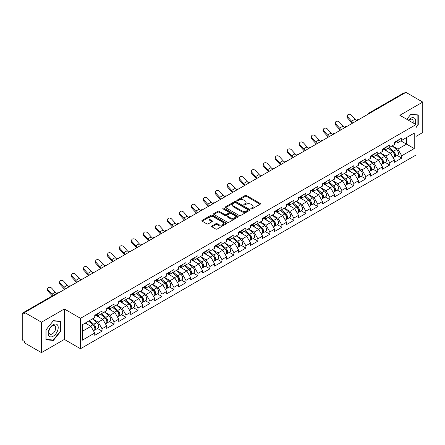 <?xml version="1.0" encoding="UTF-8"?>
<svg xmlns="http://www.w3.org/2000/svg" width="445" height="445" viewBox="0 0 445 445"><rect width="100%" height="100%" fill="white"/><g stroke="black" fill="none" stroke-linecap="round" stroke-linejoin="round"><path stroke-width="0.67" d="M251.069 208.894A0.745 0.428 0 0 0 252.126 208.894L260.136 204.266A1.068 0.617 0 0 0 260.453 203.832A1.068 0.617 0 0 0 260.136 203.393L246.563 195.555A1.068 0.617 0 0 0 245.056 195.555L237.04 200.183A0.745 0.428 0 0 0 236.818 200.489A0.745 0.428 0 0 0 237.04 200.795A0.745 0.428 0 0 0 238.097 200.795L239.132 200.194A3.415 1.969 0 0 1 243.96 200.194L245.089 200.845A3.415 1.969 0 0 1 246.091 202.241A3.415 1.969 0 0 1 245.089 203.632L244.055 204.233A0.745 0.428 0 0 0 243.838 204.539A0.745 0.428 0 0 0 244.055 204.845A0.745 0.428 0 0 0 245.112 204.845L246.146 204.244A3.415 1.969 0 0 1 250.974 204.244L252.104 204.895A3.415 1.969 0 0 1 253.105 206.291A3.415 1.969 0 0 1 252.104 207.687L251.069 208.282A0.745 0.428 0 0 0 250.852 208.588A0.745 0.428 0 0 0 251.069 208.894L251.069 208.282M211.942 225.954A1.068 0.617 0 0 0 211.631 226.388A1.068 0.617 0 0 0 211.942 226.822L215.753 229.025A1.068 0.617 0 0 0 217.26 229.025L226.16 223.885A1.068 0.617 0 0 0 226.472 223.446A1.068 0.617 0 0 0 226.16 223.012L212.582 215.174A1.068 0.617 0 0 0 211.075 215.174L202.175 220.314A1.068 0.617 0 0 0 201.863 220.748A1.068 0.617 0 0 0 202.175 221.182L206.775 223.841A1.068 0.617 0 0 0 208.282 223.841L212.093 221.643A1.068 0.617 0 0 0 212.404 221.204A1.068 0.617 0 0 0 212.093 220.77L209.812 219.452A2.854 1.647 0 0 1 208.978 218.289A2.854 1.647 0 0 1 210.735 216.765A2.854 1.647 0 0 1 213.845 217.121L222.784 222.283A2.854 1.647 0 0 1 223.618 223.446A2.854 1.647 0 0 1 221.86 224.97A2.854 1.647 0 0 1 218.751 224.614L217.26 223.752A1.068 0.617 0 0 0 215.753 223.752L211.942 225.954L211.942 226.822M64.358 308.986L41.463 322.208L24.631 312.49L405.923 92.36L422.75 102.072L399.849 115.294L415.986 124.611L80.495 318.303L64.358 308.986L64.358 339.424L80.495 348.741L80.495 318.303M239.21 215.48A1.068 0.617 0 0 0 240.717 215.48L249.617 210.34A1.068 0.617 0 0 0 249.929 209.907A1.068 0.617 0 0 0 249.617 209.467L236.039 201.63A1.068 0.617 0 0 0 234.532 201.63L225.632 206.769A1.068 0.617 0 0 0 225.32 207.203A1.068 0.617 0 0 0 225.632 207.643L239.21 215.48M223.329 209.055A0.745 0.428 0 0 1 224.085 209.161L224.085 208.271L237.886 216.242A1.068 0.617 0 0 1 238.203 216.676A1.068 0.617 0 0 1 237.886 217.11L228.986 222.25A1.068 0.617 0 0 1 227.478 222.25L213.9 214.412L213.9 213.539A1.068 0.617 0 0 0 213.589 213.978A1.068 0.617 0 0 0 213.9 214.412M213.9 213.539L217.711 211.342A1.068 0.617 0 0 1 219.218 211.342L224.725 214.523A1.068 0.617 0 0 0 226.232 214.523L228.763 213.06A1.068 0.617 0 0 0 229.075 212.627A1.068 0.617 0 0 0 228.763 212.193L223.028 208.883A0.745 0.428 0 0 1 222.812 208.577A0.745 0.428 0 0 1 223.273 208.177A0.745 0.428 0 0 1 224.085 208.271M80.495 348.741L415.986 155.044L415.986 124.611M97.494 328.471L102.05 331.102L102.05 328.799L98.206 322.141L92.521 318.859M102.05 331.102L94.752 335.319L94.752 333.01L82.264 340.219L82.264 324.783L94.752 317.574L94.752 315.266L102.05 311.049L102.05 313.358L106.739 310.649L106.739 308.346L114.037 304.13L114.037 306.438L118.726 303.729L118.726 301.426L126.024 297.21L126.024 299.518L130.713 296.809L130.713 294.501L138.011 290.29L138.011 292.593L142.7 289.89L142.7 287.581L149.998 283.365L149.998 285.673L154.688 282.97L154.688 280.661L161.986 276.445L161.986 278.754L166.675 276.05L166.675 273.742L173.973 269.525L173.973 271.834L178.662 269.125L178.662 266.822L185.96 262.606L185.96 264.914L190.649 262.205L190.649 259.897L197.947 255.686L197.947 257.989L202.636 255.285L202.636 252.977L209.934 248.766L209.934 251.069L214.624 248.366L214.624 246.057L221.922 241.841L221.922 244.149L226.611 241.446L226.611 239.137L233.909 234.921L233.909 237.23L238.598 234.521L238.598 232.218L245.896 228.001L245.896 230.31L250.585 227.601L250.585 225.292L257.883 221.082L257.883 223.384L262.572 220.681L262.572 218.373L269.876 214.162L269.876 216.465L274.559 213.761L274.559 211.453L281.863 207.237L281.863 209.545L286.547 206.842L286.547 204.533L293.85 200.317L293.85 202.625L298.534 199.916L298.534 197.613L305.837 193.397L305.837 195.705L310.521 192.996L310.521 190.688L317.825 186.477L317.825 188.786L322.508 186.077L322.508 183.768L329.812 179.558L329.812 181.86L334.495 179.157L334.495 176.849L341.799 172.632L341.799 174.941L346.483 172.237L346.483 169.929L353.786 165.712L353.786 168.021L358.47 165.312L358.47 163.009L365.773 158.793L365.773 161.101L370.457 158.392L370.457 156.089L377.761 151.873L377.761 154.181L382.444 151.472L382.444 149.164L389.748 144.953L389.748 147.256L394.431 144.553L394.431 142.244L401.735 138.028L401.735 140.336L414.223 133.127L414.223 148.569L401.735 155.778L397.891 149.119L392.206 145.838M397.174 155.45L401.735 158.081L401.735 155.778M401.735 158.081L394.431 162.297L394.431 159.989L389.748 162.698L385.904 156.045L380.219 152.757M385.186 162.369L389.748 165.006L389.748 162.698M389.748 165.006L382.444 169.217L382.444 166.914L377.761 169.617L373.917 162.965L368.232 159.683M373.199 169.295L377.761 171.926L377.761 169.617M377.761 171.926L370.457 176.142L370.457 173.834L365.773 176.537L361.93 169.884L356.245 166.602M361.212 176.214L365.773 178.845L365.773 176.537M365.773 178.845L358.47 183.062L358.47 180.753L353.786 183.457L349.942 176.804L344.258 173.522M349.225 183.134L353.786 185.765L353.786 183.457M353.786 185.765L346.483 189.982L346.483 187.673L341.799 190.382L337.955 183.724L332.27 180.442M337.238 190.054L341.799 192.685L341.799 190.382M341.799 192.685L334.495 196.901L334.495 194.593L329.812 197.302L325.968 190.649L320.283 187.362M325.251 196.974L329.812 199.61L329.812 197.302M329.812 199.61L322.508 203.821L322.508 201.518L317.825 204.222L313.981 197.569L308.296 194.287M313.263 203.899L317.825 206.53L317.825 204.222M317.825 206.53L310.521 210.741L310.521 208.438L305.837 211.141L301.994 204.489L296.309 201.207M301.276 210.819L305.837 213.45L305.837 211.141M305.837 213.45L298.534 217.666L298.534 215.358L293.85 218.061L290.007 211.408L284.322 208.127M289.289 217.739L293.85 220.37L293.85 218.061M293.85 220.37L286.547 224.586L286.547 222.278L281.863 224.986L278.019 218.328L272.334 215.046M277.302 224.658L281.863 227.289L281.863 224.986M281.863 227.289L274.559 231.506L274.559 229.197L269.876 231.906L266.032 225.248L260.347 221.966M265.315 231.578L269.876 234.215L269.876 231.906M269.876 234.215L262.572 238.425L262.572 236.123L257.883 238.826L254.045 232.173L248.355 228.886M253.327 238.503L257.883 241.134L257.883 238.826M257.883 241.134L250.585 245.345L250.585 243.042L245.896 245.746L242.058 239.093L236.367 235.811M241.34 245.423L245.896 248.054L245.896 245.746M245.896 248.054L238.598 252.27L238.598 249.962L233.909 252.665L230.071 246.013L224.38 242.731M229.353 252.343L233.909 254.974L233.909 252.665M233.909 254.974L226.611 259.19L226.611 256.882L221.922 259.591L218.083 252.932L212.393 249.651M217.366 259.263L221.922 261.894L221.922 259.591M221.922 261.894L214.624 266.11L214.624 263.802L209.934 266.511L206.096 259.852L200.406 256.57M205.379 266.182L209.934 268.819L209.934 266.511M209.934 268.819L202.636 273.03L202.636 270.721L197.947 273.43L194.109 266.778L188.419 263.49M193.391 273.108L197.947 275.739L197.947 273.43M197.947 275.739L190.649 279.95L190.649 277.647L185.96 280.35L182.122 273.697L176.431 270.415M181.404 280.027L185.96 282.658L185.96 280.35M185.96 282.658L178.662 286.875L178.662 284.566L173.973 287.27L170.135 280.617L164.444 277.335M169.417 286.947L173.973 289.578L173.973 287.27M173.973 289.578L166.675 293.795L166.675 291.486L161.986 294.195L158.147 287.537L152.457 284.255M157.43 293.867L161.986 296.498L161.986 294.195M161.986 296.498L154.688 300.714L154.688 298.406L149.998 301.115L146.16 294.457L140.47 291.175M145.443 300.787L149.998 303.423L149.998 301.115M149.998 303.423L142.7 307.634L142.7 305.326L138.011 308.035L134.167 301.382L128.483 298.094M133.456 307.712L138.011 310.343L138.011 308.035M138.011 310.343L130.713 314.554L130.713 312.251L126.024 314.954L122.18 308.302L116.495 305.02M121.468 314.632L126.024 317.263L126.024 314.954M126.024 317.263L118.726 321.479L118.726 319.171L114.037 321.874L110.193 315.221L104.508 311.939M109.481 321.551L114.037 324.183L114.037 321.874M114.037 324.183L106.739 328.399L106.739 326.09L102.05 328.799M96.721 314.721L98.206 315.577L102.05 313.358M98.206 322.141L102.895 319.438L95.725 315.294M106.739 326.09L102.895 319.438M108.708 307.795L110.193 308.658L114.037 306.438M110.193 315.221L114.882 312.512L107.712 308.374M118.726 319.171L114.882 312.512M120.695 300.876L122.18 301.732L126.024 299.518M122.18 308.302L126.87 305.593L119.699 301.454M130.713 312.251L126.87 305.593M132.682 293.956L134.167 294.812L138.011 292.593M134.167 301.382L138.857 298.673L131.687 294.534M142.7 305.326L138.857 298.673M144.669 287.036L146.16 287.893L149.998 285.673M146.16 294.457L150.844 291.753L143.674 287.615M154.688 298.406L150.844 291.753M156.657 280.116L158.147 280.973L161.986 278.754M158.147 287.537L162.831 284.833L155.661 280.689M166.675 291.486L162.831 284.833M168.649 273.191L170.135 274.053L173.973 271.834M170.135 280.617L174.818 277.914L167.648 273.77M178.662 284.566L174.818 277.914M180.637 266.271L182.122 267.128L185.96 264.914M182.122 273.697L186.805 270.988L179.635 266.85M190.649 277.647L186.805 270.988M192.624 259.352L194.109 260.208L197.947 257.989M194.109 266.778L198.793 264.069L191.623 259.93M202.636 270.721L198.793 264.069M204.611 252.432L206.096 253.288L209.934 251.069M206.096 259.852L210.78 257.149L203.61 253.01M214.624 263.802L210.78 257.149M216.598 245.512L218.083 246.369L221.922 244.149M218.083 252.932L222.767 250.229L215.597 246.085M226.611 256.882L222.767 250.229M228.585 238.587L230.071 239.449L233.909 237.23M230.071 246.013L234.754 243.309L227.584 239.165M238.598 249.962L234.754 243.309M240.573 231.667L242.058 232.524L245.896 230.31M242.058 239.093L246.741 236.384L239.571 232.245M250.585 243.042L246.741 236.384M252.56 224.747L254.045 225.604L257.883 223.384M254.045 232.173L258.729 229.464L251.559 225.326M262.572 236.123L258.729 229.464M264.547 217.828L266.032 218.684L269.876 216.465M266.032 225.248L270.716 222.544L263.546 218.406M274.559 229.197L270.716 222.544M276.534 210.908L278.019 211.764L281.863 209.545M278.019 218.328L282.703 215.625L275.533 211.481M286.547 222.278L282.703 215.625M288.521 203.988L290.007 204.845L293.85 202.625M290.007 211.408L294.696 208.705L287.52 204.561M298.534 215.358L294.696 208.705M300.509 197.063L301.994 197.925L305.837 195.705M301.994 204.489L306.683 201.78L299.507 197.641M310.521 208.438L306.683 201.78M312.496 190.143L313.981 191L317.825 188.786M313.981 197.569L318.67 194.86L311.494 190.721M322.508 201.518L318.67 194.86M324.483 183.223L325.968 184.08L329.812 181.86M325.968 190.649L330.657 187.94L323.482 183.802M334.495 194.593L330.657 187.94M336.47 176.303L337.955 177.16L341.799 174.941M337.955 183.724L342.644 181.02L335.469 176.876M346.483 187.673L342.644 181.02M348.457 169.384L349.942 170.24L353.786 168.021M349.942 176.804L354.632 174.101L347.456 169.957M358.47 180.753L354.632 174.101M360.444 162.458L361.93 163.321L365.773 161.101M361.93 169.884L366.619 167.175L359.443 163.037M370.457 173.834L366.619 167.175M372.432 155.539L373.917 156.395L377.761 154.181M373.917 162.965L378.606 160.256L371.43 156.117M382.444 166.914L378.606 160.256M384.419 148.619L385.904 149.476L389.748 147.256M385.904 156.045L390.593 153.336L383.418 149.197M394.431 159.989L390.593 153.336M404.766 93.022L369.962 113.119M369.467 113.403A1.63 0.94 120 0 1 369.884 113.075A1.63 0.94 60 0 0 369.066 112.997L403.876 92.899A1.63 0.94 60 0 1 404.694 92.977M396.406 141.699L397.891 142.556L401.735 140.336M397.891 149.119L406.535 144.13L406.535 137.566L414.223 133.127M400.85 140.848L414.223 148.569M415.986 136.409L422.75 132.51L422.75 102.072M41.463 322.208L41.463 352.64L24.631 342.928L24.631 341.599L23.401 340.887A1.63 0.94 -120 0 1 22.25 338.89L22.25 313.781A1.63 0.94 -120 0 1 22.589 313.035A1.63 0.94 -120 0 1 23.401 313.113L24.631 313.825L24.631 312.49M41.463 352.64L64.358 339.424M82.264 331.347L90.908 326.357L85.223 323.076M94.752 333.01L90.908 326.357M415.986 127.648L418.255 124.828L418.255 114.944L410.841 114.282L406.802 119.305L410.685 114.499L417.872 115.138L417.872 124.722L415.986 127.064M60.787 321.323L53.372 320.661L45.957 329.884L45.957 339.774L53.372 340.436L60.787 331.214L60.787 321.323M251.369 209L252.104 208.571A3.415 1.969 0 0 0 253.105 207.181L253.105 206.291M246.091 202.241L246.091 203.126A3.415 1.969 0 0 1 245.089 204.522L244.35 204.95M260.125 204.272L246.563 196.445A1.068 0.617 0 0 0 245.056 196.445L237.335 200.901M249.601 210.352L236.039 202.519A1.068 0.617 0 0 0 234.532 202.519L225.643 207.648L225.632 206.769M247.732 210.212A0.745 0.428 0 0 0 247.948 209.907A0.745 0.428 0 0 0 247.732 209.601L235.811 202.72A0.745 0.428 0 0 0 234.76 202.72L233.664 203.354A3.415 1.969 0 0 0 232.663 204.744A3.415 1.969 0 0 0 233.664 206.141L241.807 210.841A3.415 1.969 0 0 0 246.636 210.841L247.732 210.212L247.732 211.097A0.745 0.428 0 0 0 247.948 210.791L247.948 209.907M232.663 204.744L232.663 205.635A3.415 1.969 0 0 0 233.664 207.025L233.664 206.141M247.732 211.097L246.636 211.731A3.415 1.969 0 0 1 241.807 211.731L233.664 207.025M213.917 214.423L217.711 212.232L217.711 211.342M229.075 212.627L229.075 213.517A1.068 0.617 0 0 1 228.763 213.95L226.232 215.408A1.068 0.617 0 0 1 224.725 215.408L219.218 212.232A1.068 0.617 0 0 0 217.711 212.232M224.085 209.161L237.875 217.121M230.438 217.822A2.854 1.647 0 0 0 233.547 218.178A2.854 1.647 0 0 0 235.31 216.654A2.854 1.647 0 0 0 234.476 215.491L231.328 213.672A1.068 0.617 0 0 0 229.815 213.672L227.289 215.13A1.068 0.617 0 0 0 226.978 215.564A1.068 0.617 0 0 0 227.289 216.003L230.438 217.822L230.438 218.706A2.854 1.647 0 0 0 233.547 219.062A2.854 1.647 0 0 0 235.31 217.544L235.31 216.654M226.978 215.564L226.978 216.454A1.068 0.617 0 0 0 227.289 216.887L227.289 216.003M230.438 218.706L227.289 216.887M223.618 223.446L223.618 224.336A2.854 1.647 0 0 1 221.86 225.86A2.854 1.647 0 0 1 218.751 225.498L217.26 224.642A1.068 0.617 0 0 0 215.753 224.642L211.954 226.833M208.978 218.289L208.978 219.174A2.854 1.647 0 0 0 209.812 220.342L209.812 219.452M212.076 221.649L209.812 220.342M226.143 223.891L212.582 216.064A1.068 0.617 0 0 0 211.075 216.064L202.186 221.193M417.872 124.606L418.255 124.828M60.403 330.991L60.787 331.214M52.588 339.986L53.372 340.436M393.519 152.451L392.98 152.145M394.209 157.024A3.588 2.069 -120 0 0 394.726 156.863A3.588 2.069 -120 0 0 395.371 154.359A3.588 2.069 -120 0 0 393.508 151.233L389.18 147.584M394.726 156.863L397.685 155.155A3.588 2.069 -120 0 0 398.331 152.652A3.588 2.069 -120 0 0 396.462 149.526L392.14 145.877M388.346 148.068L393.28 152.229A2.175 1.257 60 0 1 394.454 154.905M393.152 157.775L393.808 157.397A3.588 2.069 -120 0 0 394.448 154.888A3.588 2.069 -120 0 0 392.585 151.767L388.257 148.118M387.011 151.267L384.091 148.808M352.423 123.243A8.694 5.017 60 0 1 351.122 121.991L347.589 118.064A2.448 1.875 -152.4 0 1 347.156 115.934L347.573 115.127A2.448 1.875 27.6 0 0 348.012 117.258L351.539 121.19A7.281 4.205 -120 0 0 353.302 122.737M356.467 120.539A7.281 4.205 -120 0 1 354.999 119.193L351.472 115.266A2.448 1.875 27.6 0 0 347.573 115.127M395.394 141.688A3.588 2.069 60 0 1 394.726 142.667A3.588 2.069 60 0 1 394.431 142.789M398.353 139.98A3.588 2.069 60 0 1 397.685 140.959L394.726 142.667M415.141 124.122A7.064 4.077 120 0 0 410.685 118.309A7.064 4.077 120 0 0 408.421 120.245M413.027 122.898A4.834 2.792 120 0 0 412.192 119.366A4.834 2.792 120 0 0 409.778 119.605A4.834 2.792 120 0 0 408.716 120.411M417.393 114.866L417.872 115.138M48.894 335.841A7.064 4.077 120 0 0 55.714 334.011A7.064 4.077 120 0 0 57.544 325.078A7.064 4.077 120 0 0 50.719 326.908A7.064 4.077 120 0 0 48.894 335.841M49.345 333.622A4.834 2.792 120 0 0 49.89 334.123A4.834 2.792 120 0 0 54.39 331.864A4.834 2.792 120 0 0 55.269 326.252A4.834 2.792 120 0 0 54.724 325.746A4.834 2.792 120 0 0 50.224 328.004A4.834 2.792 120 0 0 49.345 333.622M53.216 320.878L60.403 321.524L60.403 331.102L53.216 340.041L46.035 339.396L46.035 329.817L53.216 320.878M59.925 321.245L60.403 321.524M381.532 159.377L380.992 159.065M382.222 163.944A3.588 2.069 -120 0 0 382.739 163.782A3.588 2.069 -120 0 0 383.384 161.279A3.588 2.069 -120 0 0 381.515 158.153L377.193 154.504M382.739 163.782L385.698 162.075A3.588 2.069 -120 0 0 386.343 159.571A3.588 2.069 -120 0 0 384.474 156.445L380.152 152.796M376.359 154.988L381.293 159.149A2.175 1.257 60 0 1 382.466 161.824M381.165 164.695L381.821 164.316A3.588 2.069 -120 0 0 382.461 161.813A3.588 2.069 -120 0 0 380.597 158.687L376.27 155.038M375.024 158.192L372.103 155.728M369.545 166.297L369.005 165.985M370.234 170.869A3.588 2.069 -120 0 0 370.752 170.708A3.588 2.069 -120 0 0 371.397 168.199A3.588 2.069 -120 0 0 369.528 165.073L365.206 161.424M370.752 170.708L373.711 168.994A3.588 2.069 -120 0 0 374.356 166.491A3.588 2.069 -120 0 0 372.487 163.365L368.165 159.716M364.372 161.908L369.305 166.068A2.175 1.257 60 0 1 370.479 168.75M369.178 171.614L369.834 171.236A3.588 2.069 -120 0 0 370.474 168.733A3.588 2.069 -120 0 0 368.61 165.607L364.283 161.958M363.037 165.112L360.116 162.648M357.558 173.216L357.018 172.905M358.247 177.789A3.588 2.069 -120 0 0 358.765 177.627A3.588 2.069 -120 0 0 359.41 175.119A3.588 2.069 -120 0 0 357.541 171.998L353.219 168.349M358.765 177.627L361.724 175.92A3.588 2.069 -120 0 0 362.369 173.411A3.588 2.069 -120 0 0 360.5 170.29L356.178 166.641M352.384 168.827L357.318 172.988A2.175 1.257 60 0 1 358.492 175.669M357.19 178.534L357.847 178.156A3.588 2.069 -120 0 0 358.486 175.653A3.588 2.069 -120 0 0 356.623 172.527L352.295 168.878M351.049 172.031L348.129 169.567M345.57 180.136L345.031 179.825M346.26 184.708A3.588 2.069 -120 0 0 346.777 184.547A3.588 2.069 -120 0 0 347.423 182.038A3.588 2.069 -120 0 0 345.554 178.918L341.232 175.269M346.777 184.547L349.737 182.839A3.588 2.069 -120 0 0 350.382 180.331A3.588 2.069 -120 0 0 348.513 177.21L344.191 173.561M340.397 175.747L345.331 179.913A2.175 1.257 60 0 1 346.505 182.589M345.203 185.454L345.86 185.081A3.588 2.069 -120 0 0 346.499 182.572A3.588 2.069 -120 0 0 344.636 179.452L340.308 175.803M339.062 178.951L336.142 176.493M333.583 187.056L333.044 186.744M334.273 191.628A3.588 2.069 -120 0 0 334.79 191.467A3.588 2.069 -120 0 0 335.435 188.964A3.588 2.069 -120 0 0 333.566 185.838L329.244 182.189M334.79 191.467L337.749 189.759A3.588 2.069 -120 0 0 338.395 187.256A3.588 2.069 -120 0 0 336.526 184.13L332.204 180.481M328.41 182.672L333.344 186.833A2.175 1.257 60 0 1 334.518 189.509M333.216 192.379L333.872 192.001A3.588 2.069 -120 0 0 334.512 189.492A3.588 2.069 -120 0 0 332.649 186.372L328.321 182.723M327.075 185.871L324.155 183.412M340.436 130.168A8.694 5.017 60 0 1 339.135 128.911L335.602 124.984A2.448 1.875 -152.4 0 1 335.168 122.853L335.586 122.047A2.448 1.875 27.6 0 0 336.025 124.183L339.552 128.11A7.281 4.205 -120 0 0 341.315 129.656M344.48 127.459A7.281 4.205 -120 0 1 343.012 126.113L339.485 122.186A2.448 1.875 27.6 0 0 335.586 122.047M383.406 148.608A3.588 2.069 60 0 1 382.739 149.587A3.588 2.069 60 0 1 382.444 149.709M386.366 146.9A3.588 2.069 60 0 1 385.698 147.879L382.739 149.587M328.449 137.088A8.694 5.017 60 0 1 327.147 135.831L323.615 131.904A2.448 1.875 -152.4 0 1 323.181 129.773L323.598 128.972A2.448 1.875 27.6 0 0 324.038 131.103L327.565 135.03A7.281 4.205 -120 0 0 329.328 136.582M332.493 134.379A7.281 4.205 -120 0 1 331.024 133.033L327.498 129.106A2.448 1.875 27.6 0 0 323.598 128.972M371.419 155.533A3.588 2.069 60 0 1 370.752 156.507A3.588 2.069 60 0 1 370.457 156.629M374.378 153.825A3.588 2.069 60 0 1 373.711 154.799L370.752 156.507M316.462 144.008A8.694 5.017 60 0 1 315.16 142.756L311.628 138.823A2.448 1.875 -152.4 0 1 311.194 136.693L311.611 135.892A2.448 1.875 27.6 0 0 312.051 138.022L315.577 141.949A7.281 4.205 -120 0 0 317.341 143.501M320.506 141.299A7.281 4.205 -120 0 1 319.037 139.953L315.511 136.025A2.448 1.875 27.6 0 0 311.611 135.892M359.432 162.453A3.588 2.069 60 0 1 358.765 163.432A3.588 2.069 60 0 1 358.47 163.549M362.391 160.745A3.588 2.069 60 0 1 361.724 161.719L358.765 163.432M304.475 150.927A8.694 5.017 60 0 1 303.173 149.676L299.641 145.749A2.448 1.875 -152.4 0 1 299.207 143.613L299.624 142.812A2.448 1.875 27.6 0 0 300.064 144.942L303.59 148.869A7.281 4.205 -120 0 0 305.353 150.421M308.519 148.224A7.281 4.205 -120 0 1 307.05 146.872L303.523 142.945A2.448 1.875 27.6 0 0 299.624 142.812M347.445 169.373A3.588 2.069 60 0 1 346.777 170.352A3.588 2.069 60 0 1 346.483 170.474M350.404 167.665A3.588 2.069 60 0 1 349.737 168.644L346.777 170.352M292.487 157.847A8.694 5.017 60 0 1 291.186 156.595L287.654 152.668A2.448 1.875 -152.4 0 1 287.22 150.538L287.637 149.731A2.448 1.875 27.6 0 0 288.076 151.862L291.603 155.789A7.281 4.205 -120 0 0 293.366 157.341M296.531 155.144A7.281 4.205 -120 0 1 295.063 153.798L291.531 149.87A2.448 1.875 27.6 0 0 287.637 149.731M335.458 176.292A3.588 2.069 60 0 1 334.79 177.271A3.588 2.069 60 0 1 334.495 177.394M338.417 174.585A3.588 2.069 60 0 1 337.749 175.564L334.79 177.271M321.596 193.981L321.056 193.67M322.286 198.548A3.588 2.069 -120 0 0 322.803 198.387A3.588 2.069 -120 0 0 323.448 195.883A3.588 2.069 -120 0 0 321.579 192.757L317.257 189.108M322.803 198.387L325.762 196.679A3.588 2.069 -120 0 0 326.407 194.176A3.588 2.069 -120 0 0 324.539 191.05L320.216 187.401M316.423 189.592L321.357 193.753A2.175 1.257 60 0 1 322.53 196.429M321.229 199.299L321.88 198.921A3.588 2.069 -120 0 0 322.525 196.417A3.588 2.069 -120 0 0 320.661 193.291L316.334 189.642M315.088 192.796L312.168 190.332M280.5 164.772A8.694 5.017 60 0 1 279.199 163.515L275.666 159.588A2.448 1.875 -152.4 0 1 275.233 157.458L275.65 156.651A2.448 1.875 27.6 0 0 276.089 158.787L279.616 162.714A7.281 4.205 -120 0 0 281.379 164.261M284.544 162.063A7.281 4.205 -120 0 1 283.076 160.717L279.543 156.79A2.448 1.875 27.6 0 0 275.65 156.651M323.471 183.212A3.588 2.069 60 0 1 322.803 184.191A3.588 2.069 60 0 1 322.508 184.313M326.43 181.504A3.588 2.069 60 0 1 325.762 182.483L322.803 184.191M309.609 200.901L309.069 200.589M310.293 205.473A3.588 2.069 -120 0 0 310.816 205.312A3.588 2.069 -120 0 0 311.461 202.803A3.588 2.069 -120 0 0 309.592 199.677L305.27 196.028M310.816 205.312L313.775 203.599A3.588 2.069 -120 0 0 314.42 201.095A3.588 2.069 -120 0 0 312.551 197.969L308.229 194.32M304.436 196.512L309.37 200.673A2.175 1.257 60 0 1 310.543 203.354M309.242 206.219L309.892 205.84A3.588 2.069 -120 0 0 310.538 203.337A3.588 2.069 -120 0 0 308.674 200.211L304.347 196.562M303.101 199.716L300.18 197.252M268.513 171.692A8.694 5.017 60 0 1 267.211 170.435L263.679 166.508A2.448 1.875 -152.4 0 1 263.245 164.377L263.663 163.576A2.448 1.875 27.6 0 0 264.102 165.707L267.629 169.634A7.281 4.205 -120 0 0 269.392 171.186M272.557 168.983A7.281 4.205 -120 0 1 271.088 167.637L267.556 163.71A2.448 1.875 27.6 0 0 263.663 163.576M311.483 190.137A3.588 2.069 60 0 1 310.816 191.111A3.588 2.069 60 0 1 310.521 191.233M314.443 188.43A3.588 2.069 60 0 1 313.775 189.403L310.816 191.111M297.622 207.821L297.082 207.509M298.306 212.393A3.588 2.069 -120 0 0 298.829 212.232A3.588 2.069 -120 0 0 299.474 209.723A3.588 2.069 -120 0 0 297.605 206.602L293.283 202.953M298.829 212.232L301.788 210.524A3.588 2.069 -120 0 0 302.433 208.015A3.588 2.069 -120 0 0 300.564 204.895L296.242 201.246M292.448 203.432L297.382 207.593A2.175 1.257 60 0 1 298.556 210.274M297.254 213.138L297.905 212.76A3.588 2.069 -120 0 0 298.55 210.257A3.588 2.069 -120 0 0 296.687 207.131L292.359 203.482M291.113 206.636L288.193 204.172M256.526 178.612A8.694 5.017 60 0 1 255.224 177.36L251.692 173.428A2.448 1.875 -152.4 0 1 251.258 171.297L251.675 170.496A2.448 1.875 27.6 0 0 252.115 172.627L255.641 176.554A7.281 4.205 -120 0 0 257.405 178.106M260.57 175.903A7.281 4.205 -120 0 1 259.101 174.557L255.569 170.63A2.448 1.875 27.6 0 0 251.675 170.496M299.496 197.057A3.588 2.069 60 0 1 298.829 198.031A3.588 2.069 60 0 1 298.534 198.153M302.455 195.349A3.588 2.069 60 0 1 301.788 196.323L298.829 198.031M285.634 214.74L285.095 214.429M286.319 219.313A3.588 2.069 -120 0 0 286.841 219.151A3.588 2.069 -120 0 0 287.487 216.643A3.588 2.069 -120 0 0 285.618 213.522L281.296 209.873M286.841 219.151L289.801 217.444A3.588 2.069 -120 0 0 290.446 214.935A3.588 2.069 -120 0 0 288.577 211.814L284.255 208.165M280.461 210.352L285.395 214.518A2.175 1.257 60 0 1 286.569 217.193M285.267 220.058L285.918 219.685A3.588 2.069 -120 0 0 286.563 217.177A3.588 2.069 -120 0 0 284.7 214.056L280.372 210.407M279.126 213.556L276.206 211.097M244.533 185.532A8.694 5.017 60 0 1 243.231 184.28L239.705 180.353A2.448 1.875 -152.4 0 1 239.265 178.217L239.688 177.416A2.448 1.875 27.6 0 0 240.128 179.546L243.654 183.474A7.281 4.205 -120 0 0 245.417 185.025M248.583 182.823A7.281 4.205 -120 0 1 247.114 181.477L243.582 177.549A2.448 1.875 27.6 0 0 239.688 177.416M287.509 203.977A3.588 2.069 60 0 1 286.841 204.956A3.588 2.069 60 0 1 286.547 205.078M290.468 202.269A3.588 2.069 60 0 1 289.801 203.248L286.841 204.956M273.647 221.66L273.108 221.349M274.331 226.232A3.588 2.069 -120 0 0 274.854 226.071A3.588 2.069 -120 0 0 275.5 223.568A3.588 2.069 -120 0 0 273.631 220.442L269.308 216.793M274.854 226.071L277.814 224.363A3.588 2.069 -120 0 0 278.459 221.86A3.588 2.069 -120 0 0 276.59 218.734L272.268 215.085M268.474 217.277L273.408 221.438A2.175 1.257 60 0 1 274.582 224.113M273.28 226.983L273.931 226.605A3.588 2.069 -120 0 0 274.576 224.096A3.588 2.069 -120 0 0 272.707 220.976L268.385 217.327M267.139 220.475L264.219 218.017M232.546 192.451A8.694 5.017 60 0 1 231.244 191.2L227.718 187.273A2.448 1.875 -152.4 0 1 227.278 185.142L227.701 184.336A2.448 1.875 27.6 0 0 228.14 186.466L231.667 190.393A7.281 4.205 -120 0 0 233.425 191.945M236.595 189.748A7.281 4.205 -120 0 1 235.127 188.402L231.595 184.469A2.448 1.875 27.6 0 0 227.701 184.336M275.522 210.897A3.588 2.069 60 0 1 274.854 211.876A3.588 2.069 60 0 1 274.559 211.998M278.481 209.189A3.588 2.069 60 0 1 277.814 210.168L274.854 211.876M261.66 228.58L261.12 228.274M262.344 233.152A3.588 2.069 -120 0 0 262.867 232.991A3.588 2.069 -120 0 0 263.512 230.488A3.588 2.069 -120 0 0 261.643 227.362L257.321 223.713M262.867 232.991L265.826 231.283A3.588 2.069 -120 0 0 266.472 228.78A3.588 2.069 -120 0 0 264.603 225.654L260.281 222.005M256.487 224.197L261.421 228.357A2.175 1.257 60 0 1 262.594 231.033M261.293 233.903L261.944 233.525A3.588 2.069 -120 0 0 262.589 231.022A3.588 2.069 -120 0 0 260.72 227.896L256.398 224.247M255.152 227.401L252.232 224.936M220.559 199.377A8.694 5.017 60 0 1 219.257 198.12L215.73 194.192A2.448 1.875 -152.4 0 1 215.291 192.062L215.714 191.255A2.448 1.875 27.6 0 0 216.153 193.391L219.68 197.319A7.281 4.205 -120 0 0 221.438 198.865M224.608 196.668A7.281 4.205 -120 0 1 223.14 195.322L219.608 191.394A2.448 1.875 27.6 0 0 215.714 191.255M263.535 217.816A3.588 2.069 60 0 1 262.867 218.795A3.588 2.069 60 0 1 262.572 218.918M266.494 216.109A3.588 2.069 60 0 1 265.826 217.088L262.867 218.795M249.673 235.505L249.133 235.194M250.357 240.078A3.588 2.069 -120 0 0 250.88 239.911A3.588 2.069 -120 0 0 251.525 237.408A3.588 2.069 -120 0 0 249.656 234.281L245.334 230.632M250.88 239.911L253.839 238.203A3.588 2.069 -120 0 0 254.484 235.7A3.588 2.069 -120 0 0 252.615 232.574L248.293 228.925M244.5 231.116L249.434 235.277A2.175 1.257 60 0 1 250.607 237.958M249.306 240.823L249.957 240.445A3.588 2.069 -120 0 0 250.602 237.941A3.588 2.069 -120 0 0 248.733 234.815L244.411 231.166M243.165 234.32L240.244 231.856M208.571 206.296A8.694 5.017 60 0 1 207.27 205.039L203.743 201.112A2.448 1.875 -152.4 0 1 203.304 198.982L203.727 198.181A2.448 1.875 27.6 0 0 204.166 200.311L207.693 204.238A7.281 4.205 -120 0 0 209.45 205.785M212.621 203.588A7.281 4.205 -120 0 1 211.153 202.241L207.62 198.314A2.448 1.875 27.6 0 0 203.727 198.181M251.547 224.742A3.588 2.069 60 0 1 250.88 225.715A3.588 2.069 60 0 1 250.585 225.838M254.507 223.034A3.588 2.069 60 0 1 253.839 224.007L250.88 225.715M237.686 242.425L237.146 242.113M238.37 246.997A3.588 2.069 -120 0 0 238.893 246.836A3.588 2.069 -120 0 0 239.538 244.327A3.588 2.069 -120 0 0 237.669 241.207L233.347 237.558M238.893 246.836L241.852 245.128A3.588 2.069 -120 0 0 242.497 242.62A3.588 2.069 -120 0 0 240.628 239.499L236.306 235.85M232.513 238.036L237.446 242.197A2.175 1.257 60 0 1 238.62 244.878M237.319 247.743L237.969 247.364A3.588 2.069 -120 0 0 238.615 244.861A3.588 2.069 -120 0 0 236.746 241.735L232.423 238.086M231.178 241.24L228.257 238.776M196.584 213.216A8.694 5.017 60 0 1 195.283 211.965L191.756 208.032A2.448 1.875 -152.4 0 1 191.317 205.902L191.739 205.101A2.448 1.875 27.6 0 0 192.179 207.231L195.705 211.158A7.281 4.205 -120 0 0 197.463 212.71M200.634 210.507A7.281 4.205 -120 0 1 199.165 209.161L195.633 205.234A2.448 1.875 27.6 0 0 191.739 205.101M239.56 231.661A3.588 2.069 60 0 1 238.893 232.635A3.588 2.069 60 0 1 238.598 232.757M242.519 229.954A3.588 2.069 60 0 1 241.852 230.927L238.893 232.635M225.698 249.345L225.159 249.033M226.383 253.917A3.588 2.069 -120 0 0 226.906 253.756A3.588 2.069 -120 0 0 227.551 251.247A3.588 2.069 -120 0 0 225.682 248.126L221.36 244.477M226.906 253.756L229.865 252.048A3.588 2.069 -120 0 0 230.51 249.539A3.588 2.069 -120 0 0 228.641 246.419L224.319 242.77M220.525 244.956L225.459 249.122A2.175 1.257 60 0 1 226.633 251.798M225.331 254.662L225.982 254.29A3.588 2.069 -120 0 0 226.627 251.781A3.588 2.069 -120 0 0 224.758 248.655L220.436 245.011M219.19 248.16L216.27 245.701M184.597 220.136A8.694 5.017 60 0 1 183.296 218.884L179.769 214.957A2.448 1.875 -152.4 0 1 179.329 212.821L179.752 212.02A2.448 1.875 27.6 0 0 180.192 214.151L183.718 218.078A7.281 4.205 -120 0 0 185.476 219.63M188.647 217.427A7.281 4.205 -120 0 1 187.178 216.081L183.646 212.154A2.448 1.875 27.6 0 0 179.752 212.02M227.573 238.581A3.588 2.069 60 0 1 226.906 239.56A3.588 2.069 60 0 1 226.611 239.677M230.532 236.874A3.588 2.069 60 0 1 229.865 237.853L226.906 239.56M213.711 256.264L213.172 255.953M214.395 260.837A3.588 2.069 -120 0 0 214.918 260.675A3.588 2.069 -120 0 0 215.564 258.172A3.588 2.069 -120 0 0 213.695 255.046L209.373 251.397M214.918 260.675L217.878 258.968A3.588 2.069 -120 0 0 218.523 256.465A3.588 2.069 -120 0 0 216.654 253.339L212.326 249.69M208.538 251.876L213.472 256.042A2.175 1.257 60 0 1 214.646 258.717M213.344 261.588L213.995 261.209A3.588 2.069 -120 0 0 214.64 258.701A3.588 2.069 -120 0 0 212.771 255.58L208.449 251.931M207.203 255.08L204.283 252.621M172.61 227.056A8.694 5.017 60 0 1 171.308 225.804L167.782 221.877A2.448 1.875 -152.4 0 1 167.342 219.747L167.765 218.94A2.448 1.875 27.6 0 0 168.204 221.07L171.731 224.998A7.281 4.205 -120 0 0 173.489 226.549M176.659 224.352A7.281 4.205 -120 0 1 175.191 223.006L171.659 219.073A2.448 1.875 27.6 0 0 167.765 218.94M215.586 245.501A3.588 2.069 60 0 1 214.918 246.48A3.588 2.069 60 0 1 214.624 246.602M218.545 243.793A3.588 2.069 60 0 1 217.878 244.772L214.918 246.48M201.724 263.184L201.185 262.878M202.408 267.757A3.588 2.069 -120 0 0 202.931 267.595A3.588 2.069 -120 0 0 203.576 265.092A3.588 2.069 -120 0 0 201.707 261.966L197.385 258.317M202.931 267.595L205.89 265.887A3.588 2.069 -120 0 0 206.536 263.384A3.588 2.069 -120 0 0 204.667 260.258L200.339 256.609M196.551 258.801L201.485 262.962A2.175 1.257 60 0 1 202.659 265.637M201.357 268.507L202.008 268.129A3.588 2.069 -120 0 0 202.653 265.62A3.588 2.069 -120 0 0 200.784 262.5L196.462 258.851M195.216 262.005L192.296 259.541M160.623 233.981A8.694 5.017 60 0 1 159.321 232.724L155.794 228.797A2.448 1.875 -152.4 0 1 155.355 226.666L155.778 225.86A2.448 1.875 27.6 0 0 156.217 227.996L159.744 231.923A7.281 4.205 -120 0 0 161.502 233.469M164.672 231.272A7.281 4.205 -120 0 1 163.204 229.926L159.672 225.999A2.448 1.875 27.6 0 0 155.778 225.86M203.599 252.421A3.588 2.069 60 0 1 202.931 253.4A3.588 2.069 60 0 1 202.636 253.522M206.558 250.713A3.588 2.069 60 0 1 205.89 251.692L202.931 253.4M189.737 270.109L189.197 269.798M190.421 274.682A3.588 2.069 -120 0 0 190.944 274.515A3.588 2.069 -120 0 0 191.589 272.012A3.588 2.069 -120 0 0 189.72 268.886L185.398 265.237M190.944 274.515L193.903 272.807A3.588 2.069 -120 0 0 194.548 270.304A3.588 2.069 -120 0 0 192.679 267.178L188.352 263.529M184.564 265.721L189.498 269.881A2.175 1.257 60 0 1 190.671 272.562M189.37 275.427L190.021 275.049A3.588 2.069 -120 0 0 190.666 272.546A3.588 2.069 -120 0 0 188.797 269.42L184.475 265.771M183.229 268.925L180.308 266.46M148.636 240.901A8.694 5.017 60 0 1 147.334 239.644L143.807 235.716A2.448 1.875 -152.4 0 1 143.368 233.586L143.791 232.78A2.448 1.875 27.6 0 0 144.23 234.916L147.757 238.843A7.281 4.205 -120 0 0 149.514 240.389M152.685 238.192A7.281 4.205 -120 0 1 151.211 236.846L147.684 232.919A2.448 1.875 27.6 0 0 143.791 232.78M191.611 259.346A3.588 2.069 60 0 1 190.944 260.319A3.588 2.069 60 0 1 190.649 260.442M194.571 257.633A3.588 2.069 60 0 1 193.903 258.612L190.944 260.319M177.75 277.029L177.21 276.718M178.434 281.602A3.588 2.069 -120 0 0 178.957 281.44A3.588 2.069 -120 0 0 179.602 278.932A3.588 2.069 -120 0 0 177.733 275.811L173.411 272.162M178.957 281.44L181.916 279.733A3.588 2.069 -120 0 0 182.561 277.224A3.588 2.069 -120 0 0 180.692 274.098L176.365 270.454M172.577 272.64L177.511 276.801A2.175 1.257 60 0 1 178.684 279.482M177.383 282.347L178.033 281.969A3.588 2.069 -120 0 0 178.679 279.466A3.588 2.069 -120 0 0 176.81 276.339L172.488 272.69M171.242 275.844L168.321 273.38M136.648 247.821A8.694 5.017 60 0 1 135.347 246.563L131.82 242.636A2.448 1.875 -152.4 0 1 131.381 240.506L131.803 239.705A2.448 1.875 27.6 0 0 132.237 241.835L135.77 245.762A7.281 4.205 -120 0 0 137.527 247.314M140.698 245.112A7.281 4.205 -120 0 1 139.224 243.765L135.697 239.838A2.448 1.875 27.6 0 0 131.803 239.705M179.624 266.266A3.588 2.069 60 0 1 178.957 267.239A3.588 2.069 60 0 1 178.662 267.362M182.584 264.558A3.588 2.069 60 0 1 181.916 265.531L178.957 267.239M165.763 283.949L165.223 283.637M166.447 288.521A3.588 2.069 -120 0 0 166.97 288.36A3.588 2.069 -120 0 0 167.615 285.851A3.588 2.069 -120 0 0 165.746 282.731L161.424 279.082M166.97 288.36L169.929 286.652A3.588 2.069 -120 0 0 170.574 284.144A3.588 2.069 -120 0 0 168.705 281.023L164.377 277.374M160.589 279.56L165.523 283.721A2.175 1.257 60 0 1 166.697 286.402M165.395 289.267L166.046 288.894A3.588 2.069 -120 0 0 166.691 286.385A3.588 2.069 -120 0 0 164.822 283.259L160.5 279.61M159.254 282.764L156.334 280.3M124.661 254.74A8.694 5.017 60 0 1 123.36 253.489L119.833 249.562A2.448 1.875 -152.4 0 1 119.394 247.426L119.816 246.625A2.448 1.875 27.6 0 0 120.25 248.755L123.782 252.682A7.281 4.205 -120 0 0 125.54 254.234M128.711 252.031A7.281 4.205 -120 0 1 127.237 250.685L123.71 246.758A2.448 1.875 27.6 0 0 119.816 246.625M167.637 273.185A3.588 2.069 60 0 1 166.97 274.165A3.588 2.069 60 0 1 166.675 274.281M170.596 271.478A3.588 2.069 60 0 1 169.929 272.457L166.97 274.165M153.775 290.869L153.236 290.557M154.46 295.441A3.588 2.069 -120 0 0 154.982 295.28A3.588 2.069 -120 0 0 155.628 292.777A3.588 2.069 -120 0 0 153.759 289.651L149.431 286.002M154.982 295.28L157.942 293.572A3.588 2.069 -120 0 0 158.587 291.063A3.588 2.069 -120 0 0 156.718 287.943L152.39 284.294M148.602 286.48L153.536 290.646A2.175 1.257 60 0 1 154.71 293.322M153.408 296.192L154.059 295.814A3.588 2.069 -120 0 0 154.704 293.305A3.588 2.069 -120 0 0 152.835 290.184L148.513 286.536M147.267 289.684L144.347 287.225M112.674 261.66A8.694 5.017 60 0 1 111.372 260.408L107.846 256.481A2.448 1.875 -152.4 0 1 107.406 254.351L107.829 253.544A2.448 1.875 27.6 0 0 108.263 255.675L111.795 259.602A7.281 4.205 -120 0 0 113.553 261.154M116.724 258.957A7.281 4.205 -120 0 1 115.249 257.605L111.723 253.678A2.448 1.875 27.6 0 0 107.829 253.544M155.65 280.105A3.588 2.069 60 0 1 154.982 281.084A3.588 2.069 60 0 1 154.688 281.207M158.609 278.398A3.588 2.069 60 0 1 157.942 279.377L154.982 281.084M141.783 297.788L141.249 297.482M142.472 302.361A3.588 2.069 -120 0 0 142.995 302.2A3.588 2.069 -120 0 0 143.64 299.696A3.588 2.069 -120 0 0 141.771 296.57L137.444 292.921M142.995 302.2L145.954 300.492A3.588 2.069 -120 0 0 146.6 297.989A3.588 2.069 -120 0 0 144.731 294.863L140.403 291.214M136.615 293.405L141.549 297.566A2.175 1.257 60 0 1 142.723 300.242M141.421 303.112L142.072 302.733A3.588 2.069 -120 0 0 142.717 300.225A3.588 2.069 -120 0 0 140.848 297.104L136.526 293.455M135.28 296.609L132.36 294.145M100.687 268.58A8.694 5.017 60 0 1 99.385 267.328L95.859 263.401A2.448 1.875 -152.4 0 1 95.419 261.271L95.842 260.464A2.448 1.875 27.6 0 0 96.276 262.6L99.808 266.527A7.281 4.205 -120 0 0 101.566 268.074M104.736 265.876A7.281 4.205 -120 0 1 103.262 264.53L99.736 260.603A2.448 1.875 27.6 0 0 95.842 260.464M143.663 287.025A3.588 2.069 60 0 1 142.995 288.004A3.588 2.069 60 0 1 142.7 288.126M146.622 285.317A3.588 2.069 60 0 1 145.954 286.296L142.995 288.004M129.795 304.714L129.261 304.402M130.485 309.281A3.588 2.069 -120 0 0 131.008 309.119A3.588 2.069 -120 0 0 131.653 306.616A3.588 2.069 -120 0 0 129.784 303.49L125.457 299.841M131.008 309.119L133.967 307.412A3.588 2.069 -120 0 0 134.613 304.908A3.588 2.069 -120 0 0 132.744 301.782L128.416 298.133M124.628 300.325L129.562 304.486A2.175 1.257 60 0 1 130.735 307.161M129.434 310.031L130.085 309.653A3.588 2.069 -120 0 0 130.73 307.15A3.588 2.069 -120 0 0 128.861 304.024L124.539 300.375M123.287 303.529L120.373 301.065M88.7 275.505A8.694 5.017 60 0 1 87.398 274.248L83.871 270.321A2.448 1.875 -152.4 0 1 83.432 268.19L83.855 267.384A2.448 1.875 27.6 0 0 84.289 269.52L87.821 273.447A7.281 4.205 -120 0 0 89.579 274.993M92.749 272.796A7.281 4.205 -120 0 1 91.275 271.45L87.748 267.523A2.448 1.875 27.6 0 0 83.855 267.384M131.675 293.95A3.588 2.069 60 0 1 131.008 294.924A3.588 2.069 60 0 1 130.713 295.046M134.635 292.237A3.588 2.069 60 0 1 133.967 293.216L131.008 294.924M117.808 311.634L117.274 311.322M118.498 316.206A3.588 2.069 -120 0 0 119.021 316.045A3.588 2.069 -120 0 0 119.666 313.536A3.588 2.069 -120 0 0 117.797 310.415L113.469 306.766M119.021 316.045L121.98 314.337A3.588 2.069 -120 0 0 122.62 311.828A3.588 2.069 -120 0 0 120.756 308.702L116.429 305.053M112.641 307.245L117.575 311.405A2.175 1.257 60 0 1 118.743 314.087M117.447 316.951L118.097 316.573A3.588 2.069 -120 0 0 118.743 314.07A3.588 2.069 -120 0 0 116.874 310.944L112.552 307.295M111.3 310.449L108.385 307.984M76.712 282.425A8.694 5.017 60 0 1 75.411 281.168L71.884 277.241A2.448 1.875 -152.4 0 1 71.445 275.11L71.867 274.309A2.448 1.875 27.6 0 0 72.301 276.44L75.834 280.367A7.281 4.205 -120 0 0 77.591 281.919M80.762 279.716A7.281 4.205 -120 0 1 79.288 278.37L75.761 274.443A2.448 1.875 27.6 0 0 71.867 274.309M119.688 300.87A3.588 2.069 60 0 1 119.021 301.844A3.588 2.069 60 0 1 118.726 301.966M122.648 299.162A3.588 2.069 60 0 1 121.98 300.136L119.021 301.844M105.821 318.553L105.287 318.242M106.511 323.126A3.588 2.069 -120 0 0 107.034 322.964A3.588 2.069 -120 0 0 107.679 320.456A3.588 2.069 -120 0 0 105.81 317.335L101.482 313.686M107.034 322.964L109.993 321.257A3.588 2.069 -120 0 0 110.633 318.748A3.588 2.069 -120 0 0 108.769 315.627L104.442 311.978M100.653 314.164L105.587 318.325A2.175 1.257 60 0 1 106.755 321.006M105.459 323.871L106.11 323.498A3.588 2.069 -120 0 0 106.755 320.99A3.588 2.069 -120 0 0 104.887 317.864L100.564 314.214M99.313 317.368L96.398 314.904M64.725 289.345A8.694 5.017 60 0 1 63.424 288.093L59.897 284.166A2.448 1.875 -152.4 0 1 59.458 282.03L59.88 281.229A2.448 1.875 27.6 0 0 60.314 283.359L63.846 287.286A7.281 4.205 -120 0 0 65.604 288.838M68.775 286.636A7.281 4.205 -120 0 1 67.301 285.29L63.774 281.362A2.448 1.875 27.6 0 0 59.88 281.229M107.701 307.79A3.588 2.069 60 0 1 107.034 308.769A3.588 2.069 60 0 1 106.739 308.886M110.66 306.082A3.588 2.069 60 0 1 109.993 307.061L107.034 308.769M93.834 325.473L93.3 325.161M94.524 330.045A3.588 2.069 -120 0 0 95.046 329.884A3.588 2.069 -120 0 0 95.692 327.381A3.588 2.069 -120 0 0 93.823 324.255L89.495 320.606M95.046 329.884L98.006 328.176A3.588 2.069 -120 0 0 98.645 325.668A3.588 2.069 -120 0 0 96.782 322.547L92.454 318.898M88.666 321.084L93.595 325.251A2.175 1.257 60 0 1 94.768 327.926M93.472 330.791L94.123 330.418A3.588 2.069 -120 0 0 94.768 327.909A3.588 2.069 -120 0 0 92.899 324.789L88.577 321.14M87.326 324.288L85.618 322.848M52.299 295.88A8.694 5.017 60 0 1 51.436 295.013L47.91 291.086A2.448 1.875 -152.4 0 1 47.47 288.955L47.893 288.149A2.448 1.875 27.6 0 0 48.327 290.279L51.859 294.206A7.281 4.205 -120 0 0 53.127 295.402M56.582 293.405A7.281 4.205 -120 0 1 55.313 292.209L51.787 288.282A2.448 1.875 27.6 0 0 47.893 288.149M95.714 314.71A3.588 2.069 60 0 1 95.046 315.689A3.588 2.069 60 0 1 94.752 315.811M98.673 313.002A3.588 2.069 60 0 1 98.006 313.981L95.046 315.689M58.289 293.06L23.401 313.113M58.623 292.866A1.63 0.94 -60 0 0 58.212 293.016A1.63 0.94 -120 0 0 57.399 292.938L22.589 313.035M357.48 120.322A1.63 0.94 120 0 1 357.897 119.994A1.63 0.94 -60 0 1 358.308 119.844M345.492 127.242A1.63 0.94 120 0 1 345.91 126.92A1.63 0.94 -60 0 1 346.321 126.769M333.505 134.167A1.63 0.94 120 0 1 333.922 133.839A1.63 0.94 -60 0 1 334.334 133.689M321.518 141.087A1.63 0.94 120 0 1 321.935 140.759A1.63 0.94 -60 0 1 322.347 140.609M309.531 148.007A1.63 0.94 120 0 1 309.948 147.679A1.63 0.94 -60 0 1 310.36 147.529M297.544 154.927A1.63 0.94 120 0 1 297.961 154.599A1.63 0.94 -60 0 1 298.373 154.448M285.557 161.846A1.63 0.94 120 0 1 285.974 161.524A1.63 0.94 -60 0 1 286.385 161.374M273.569 168.772A1.63 0.94 120 0 1 273.987 168.444A1.63 0.94 -60 0 1 274.398 168.293M261.582 175.692A1.63 0.94 120 0 1 261.999 175.363A1.63 0.94 -60 0 1 262.411 175.213M249.595 182.611A1.63 0.94 120 0 1 250.012 182.283A1.63 0.94 -60 0 1 250.424 182.133M237.608 189.531A1.63 0.94 120 0 1 238.019 189.203A1.63 0.94 -60 0 1 238.437 189.053M225.621 196.451A1.63 0.94 120 0 1 226.032 196.123A1.63 0.94 -60 0 1 226.449 195.972M213.633 203.376A1.63 0.94 120 0 1 214.045 203.048A1.63 0.94 -60 0 1 214.462 202.898M201.646 210.296A1.63 0.94 120 0 1 202.058 209.968A1.63 0.94 -60 0 1 202.475 209.817M189.659 217.216A1.63 0.94 120 0 1 190.071 216.887A1.63 0.94 -60 0 1 190.488 216.737M177.672 224.135A1.63 0.94 120 0 1 178.083 223.807A1.63 0.94 -60 0 1 178.501 223.657M165.685 231.055A1.63 0.94 120 0 1 166.096 230.727A1.63 0.94 -60 0 1 166.513 230.577M153.697 237.98A1.63 0.94 120 0 1 154.109 237.652A1.63 0.94 -60 0 1 154.526 237.502M141.71 244.9A1.63 0.94 120 0 1 142.122 244.572A1.63 0.94 -60 0 1 142.539 244.422M129.723 251.82A1.63 0.94 120 0 1 130.135 251.492A1.63 0.94 -60 0 1 130.552 251.342M117.736 258.74A1.63 0.94 120 0 1 118.148 258.411A1.63 0.94 -60 0 1 118.565 258.261M105.749 265.659A1.63 0.94 120 0 1 106.16 265.331A1.63 0.94 -60 0 1 106.578 265.181M93.761 272.579A1.63 0.94 120 0 1 94.173 272.257A1.63 0.94 -60 0 1 94.59 272.106M81.774 279.505A1.63 0.94 120 0 1 82.186 279.176A1.63 0.94 -60 0 1 82.603 279.026M69.787 286.424A1.63 0.94 120 0 1 70.199 286.096A1.63 0.94 -60 0 1 70.61 285.946M252.104 208.571L252.104 207.687M244.055 204.845L244.055 204.233M245.089 204.522L245.089 203.632M237.04 200.795L237.04 200.183M245.056 196.445L245.056 195.555M246.563 196.445L246.563 195.555M260.136 204.266L260.136 203.393M234.532 202.519L234.532 201.63M236.039 202.519L236.039 201.63M249.617 210.34L249.617 209.467M241.807 211.731L241.807 210.841M246.636 211.731L246.636 210.841M219.218 212.232L219.218 211.342M224.725 215.408L224.725 214.523M226.232 215.408L226.232 214.523M228.763 213.95L228.763 213.06M237.886 217.11L237.886 216.242M215.753 224.642L215.753 223.752M217.26 224.642L217.26 223.752M218.751 225.498L218.751 224.614M212.093 221.643L212.093 220.77M202.175 221.182L202.175 220.314M211.075 216.064L211.075 215.174M212.582 216.064L212.582 215.174M226.16 223.885L226.16 223.012M393.508 151.233L396.462 149.526M390.226 153.124L392.585 151.767M348.012 117.258L347.589 118.064M354.999 119.193L351.539 121.19M381.515 158.153L384.474 156.445M378.239 160.044L380.597 158.687M369.528 165.073L372.487 163.365M366.252 166.97L368.61 165.607M357.541 171.998L360.5 170.29M354.264 173.889L356.623 172.527M345.554 178.918L348.513 177.21M342.277 180.809L344.636 179.452M333.566 185.838L336.526 184.13M330.29 187.729L332.649 186.372M336.025 124.183L335.602 124.984M343.012 126.113L339.552 128.11M324.038 131.103L323.615 131.904M331.024 133.033L327.565 135.03M312.051 138.022L311.628 138.823M319.037 139.953L315.577 141.949M300.064 144.942L299.641 145.749M307.05 146.872L303.59 148.869M288.076 151.862L287.654 152.668M295.063 153.798L291.603 155.789M321.579 192.757L324.539 191.05M318.303 194.649L320.661 193.291M276.089 158.787L275.666 159.588M283.076 160.717L279.616 162.714M309.592 199.677L312.551 197.969M306.316 201.574L308.674 200.211M264.102 165.707L263.679 166.508M271.088 167.637L267.629 169.634M297.605 206.602L300.564 204.895M294.329 208.494L296.687 207.131M252.115 172.627L251.692 173.428M259.101 174.557L255.641 176.554M285.618 213.522L288.577 211.814M282.341 215.413L284.7 214.056M240.128 179.546L239.705 180.353M247.114 181.477L243.654 183.474M273.631 220.442L276.59 218.734M270.354 222.333L272.707 220.976M228.14 186.466L227.718 187.273M235.127 188.402L231.667 190.393M261.643 227.362L264.603 225.654M258.367 229.253L260.72 227.896M216.153 193.391L215.73 194.192M223.14 195.322L219.68 197.319M249.656 234.281L252.615 232.574M246.38 236.178L248.733 234.815M204.166 200.311L203.743 201.112M211.153 202.241L207.693 204.238M237.669 241.207L240.628 239.499M234.393 243.098L236.746 241.735M192.179 207.231L191.756 208.032M199.165 209.161L195.705 211.158M225.682 248.126L228.641 246.419M222.405 250.018L224.758 248.655M180.192 214.151L179.769 214.957M187.178 216.081L183.718 218.078M213.695 255.046L216.654 253.339M210.418 256.937L212.771 255.58M168.204 221.07L167.782 221.877M175.191 223.006L171.731 224.998M201.707 261.966L204.667 260.258M198.431 263.857L200.784 262.5M156.217 227.996L155.794 228.797M163.204 229.926L159.744 231.923M189.72 268.886L192.679 267.178M186.444 270.783L188.797 269.42M144.23 234.916L143.807 235.716M151.211 236.846L147.757 238.843M177.733 275.811L180.692 274.098M174.457 277.702L176.81 276.339M132.237 241.835L131.82 242.636M139.224 243.765L135.77 245.762M165.746 282.731L168.705 281.023M162.47 284.622L164.822 283.259M120.25 248.755L119.833 249.562M127.237 250.685L123.782 252.682M153.759 289.651L156.718 287.943M150.482 291.542L152.835 290.184M108.263 255.675L107.846 256.481M115.249 257.605L111.795 259.602M141.771 296.57L144.731 294.863M138.495 298.462L140.848 297.104M96.276 262.6L95.859 263.401M103.262 264.53L99.808 266.527M129.784 303.49L132.744 301.782M126.508 305.387L128.861 304.024M84.289 269.52L83.871 270.321M91.275 271.45L87.821 273.447M117.797 310.415L120.756 308.702M114.521 312.307L116.874 310.944M72.301 276.44L71.884 277.241M79.288 278.37L75.834 280.367M105.81 317.335L108.769 315.627M102.534 319.226L104.887 317.864M60.314 283.359L59.897 284.166M67.301 285.29L63.846 287.286M93.823 324.255L96.782 322.547M90.546 326.146L92.899 324.789M48.327 290.279L47.91 291.086M55.313 292.209L51.859 294.206M369.066 112.997A1.63 1.63 0 0 0 368.282 114.087M358.42 119.783A1.63 1.63 0 0 0 356.295 121.007M346.433 126.703A1.63 1.63 0 0 0 344.308 127.926M334.445 133.622A1.63 1.63 0 0 0 332.32 134.852M322.458 140.548A1.63 1.63 0 0 0 320.333 141.771M310.471 147.467A1.63 1.63 0 0 0 308.346 148.691M298.484 154.387A1.63 1.63 0 0 0 296.359 155.611M286.497 161.307A1.63 1.63 0 0 0 284.372 162.531M274.509 168.227A1.63 1.63 0 0 0 272.385 169.456M262.517 175.152A1.63 1.63 0 0 0 260.397 176.376M250.529 182.072A1.63 1.63 0 0 0 248.41 183.296M238.542 188.992A1.63 1.63 0 0 0 236.423 190.215M226.555 195.911A1.63 1.63 0 0 0 224.436 197.135M214.568 202.831A1.63 1.63 0 0 0 212.449 204.06M202.581 209.756A1.63 1.63 0 0 0 200.461 210.98M190.594 216.676A1.63 1.63 0 0 0 188.474 217.9M178.606 223.596A1.63 1.63 0 0 0 176.487 224.82M166.619 230.516A1.63 1.63 0 0 0 164.5 231.739M154.632 237.435A1.63 1.63 0 0 0 152.513 238.659M142.645 244.361A1.63 1.63 0 0 0 140.525 245.584M130.658 251.28A1.63 1.63 0 0 0 128.538 252.504M118.67 258.2A1.63 1.63 0 0 0 116.551 259.424M106.683 265.12A1.63 1.63 0 0 0 104.564 266.344M94.696 272.04A1.63 1.63 0 0 0 92.577 273.263M82.709 278.959A1.63 1.63 0 0 0 80.59 280.189M70.722 285.885A1.63 1.63 0 0 0 68.602 287.108M58.734 292.804A1.63 1.63 0 0 0 57.399 292.938"/></g></svg>
